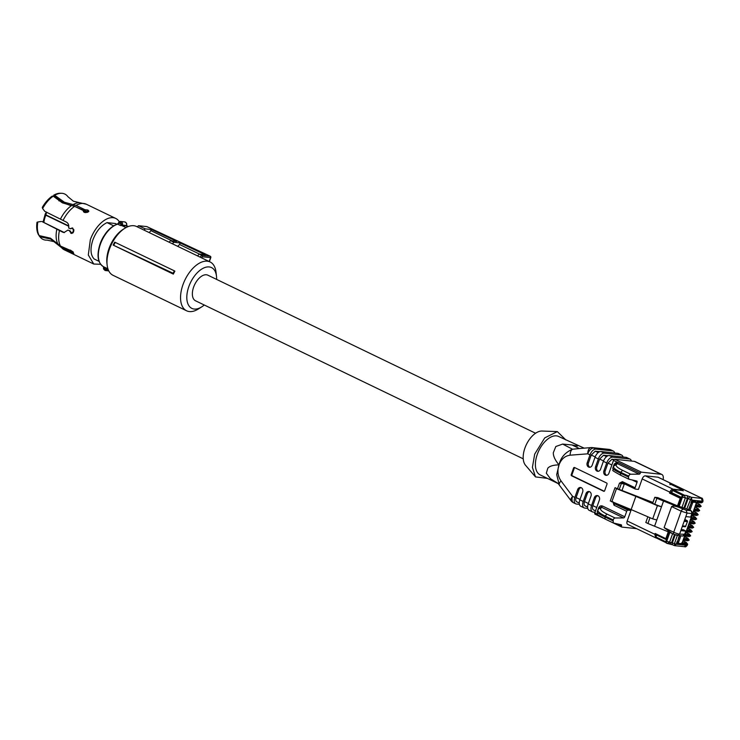 <?xml version="1.0" encoding="UTF-8"?>
<svg xmlns="http://www.w3.org/2000/svg" width="740" height="740" viewBox="0 0 740 740"><rect width="100%" height="100%" fill="white"/><g stroke="black" fill="none" stroke-linecap="round" stroke-linejoin="round"><path stroke-width="1.11" d="M535.575 433.242L207.875 275.188A14.208 7.807 115.7 0 0 206.404 274.781A14.208 7.807 115.7 0 0 194.111 285.853A14.208 7.807 115.7 0 0 195.526 300.792L523.236 458.837M173.336 274.114L173.132 273.273A28.102 15.429 -64.3 0 1 174.418 270.868L174.89 271.173A27.093 14.874 -64.3 0 0 173.336 274.114L113.165 245.088L173.132 273.273M216.478 276.159L216.034 272.228A27.093 14.874 115.7 0 0 210.132 261.979L136.576 226.505A27.093 14.874 115.7 0 0 133.774 225.719A27.093 14.874 115.7 0 0 124.875 228.262A27.093 14.874 115.7 0 0 107.133 265.059A27.093 14.874 115.7 0 0 113.035 275.308L186.591 310.782A27.093 14.874 115.7 0 0 189.394 311.568A27.093 14.874 115.7 0 0 198.283 309.024L201.641 306.924A22.653 12.432 -64.3 0 1 194.204 309.052A22.653 12.432 -64.3 0 1 188.82 286.621A22.653 12.432 -64.3 0 1 209.198 266.937A22.653 12.432 -64.3 0 1 216.478 276.159A22.653 12.432 -64.3 0 1 216.598 279.396M210.132 261.979A27.093 14.874 115.7 0 0 207.329 261.192A27.093 14.874 115.7 0 0 183.89 282.31A27.093 14.874 115.7 0 0 186.591 310.782M174.418 270.868L114.719 242.156A27.093 14.874 115.7 0 0 113.165 245.088M115.274 242.368A27.759 15.244 115.7 0 0 113.895 244.949M124.875 228.262L123.201 229.308A24.873 13.653 115.7 0 0 106.912 263.089L107.133 265.059M199.976 257.085L201.817 255.309L202.547 256.771L201.474 257.807M201.817 255.309L199.282 254.125L205.313 254.764L180.144 242.942L173.946 242.285L172.392 243.784M197.469 255.874L199.282 254.125M177.683 246.328L179.589 244.496L180.144 242.942M199.633 254.162L179.589 244.496M149.267 232.628L151.617 229.548L176.786 241.37L170.561 240.704L173.946 242.285M170.561 240.704L169.053 242.165M151.173 230.788L172.059 240.861M143.976 230.075L145.225 228.863L151.617 229.548M209.198 261.525L210.585 257.631A1.11 0.906 -83.9 0 0 210.105 256.188L146.77 226.588L138.472 225.709L145.225 228.863M138.472 225.709L137.288 226.847M204.249 305A22.653 12.432 -64.3 0 1 201.641 306.924M201.807 255.309L210.215 256.216L146.881 226.625M73.325 252.09L70.79 250.416L70.023 251.443L61.217 247.197L50.616 239.057L39.923 236.754A25.142 13.801 115.7 0 0 40.33 237.272A25.142 13.801 115.7 0 0 47.055 240.13L53.881 241.601L64.297 249.824L93.749 264.032L100.622 264.291M40.33 237.272L39.599 236.402A24.67 13.542 115.7 0 1 39.211 235.903L39.923 236.754M38.489 234.756A24.67 13.542 -64.3 0 1 37 222.259L37.814 221.991A25.142 13.801 115.7 0 0 39.202 235.607L38.489 234.756M71.789 233.433L70.115 230.852L67.923 230.085L64.001 232.554L62.798 232.212L42.014 221.575L64.389 232.582M39.202 235.607L50.468 238.178L60.486 246.05L69.505 250.018M41.19 221.491L37.814 221.991M83.435 211.594L83.435 210.604L74.62 206.349L62.373 202.853L53.234 196.183A25.142 13.801 115.7 0 0 42.615 208.513L44.798 211.372L66.406 222.093C68.367 223.258 69.116 225.238 68.654 228.022L70.846 228.79L72.372 227.994M42.615 208.513L42.3 207.376A24.67 13.542 115.7 0 1 52.253 196.1L53.234 196.183M70.383 205.415L64.399 203.334L53.715 195.184A24.67 13.542 115.7 0 1 60.412 193.251L61.55 193.288A25.142 13.801 115.7 0 0 54.695 195.268L64.408 202.224L76.081 205.433L84.897 209.688L84.897 210.798L88.624 211.668M84.897 210.798L73.223 205.812M73.075 204.61A24.568 13.487 115.7 0 1 79.532 202.677L73.362 201.197L67.895 196.674A25.142 13.801 115.7 0 0 61.55 193.288M54.695 195.268L53.715 195.184M67.923 230.085L70.115 230.852M69.902 249.99L70.79 250.416M70.023 251.443L73.824 253.422L70.744 250.259L69.357 250.129M69.357 230.778L71.41 233.433M70.79 233.257L73.713 231.676L72.631 228.096L71.993 227.911M72.631 228.096L70.087 228.706M84.897 209.688L87.912 210.031L88.856 211.113L84.249 212.325L83.306 211.094M119.306 221.778A25.317 13.893 115.7 0 0 115.745 218.429A25.317 13.893 115.7 0 0 90.345 239.695L88.3 254.995L93.749 264.032M113.618 225.793L107.041 222.62C100.945 225.543 96.219 231.324 92.87 239.964C90.049 248.659 90.456 254.986 94.1 258.954L99.031 261.331M103.813 236.115A20.877 11.461 115.7 0 0 100.224 243.516A20.877 11.461 115.7 0 0 100.168 243.691M107.041 222.62L115.394 223.508L116.911 224.238M103.803 267.51A1.332 0.731 115.7 0 0 103.517 266.705L106.199 268A1.332 0.731 -64.3 0 1 106.486 268.796L107.735 268.861L107.161 269.933L103.859 268.065L103.72 266.918M103.637 268.232L103.859 268.065A1.776 1.462 -83.9 0 0 106.209 269.203L106.486 268.796M126.512 226.079A2.22 1.221 -64.3 0 1 126.503 225.534L126.744 224.276L126.762 225.793A0.888 0.74 116.2 0 1 126.975 225.996L126.762 225.793A23.486 12.895 -64.3 0 1 126.947 225.876L120.352 225.46L117.678 224.165A23.486 12.895 115.7 0 0 100.418 244.163A23.486 12.895 115.7 0 0 103.517 266.705L103.517 266.705C97.643 262.876 96.505 255.272 100.085 243.913C104.164 233.516 109.89 226.921 117.272 224.128A0.888 0.666 -106.7 0 1 117.678 224.165A1.332 0.731 115.7 0 0 118.557 223.267L118.622 222.601A2.664 2.183 96.1 0 1 120.638 221.473A2.664 2.183 96.1 0 1 121.24 221.649A2.664 2.183 96.1 0 1 122.516 224.479L121.231 224.562L122.34 225.09L122.516 224.479M126.586 224.229A2.664 2.183 96.1 0 0 125.282 222.083A2.664 2.183 96.1 0 0 124.681 221.908C126.124 222.601 126.808 223.388 126.744 224.276L126.596 224.35M107.92 268.824L105.94 267.871A23.486 12.895 -64.3 0 0 106.199 268A0.888 0.74 -63.8 0 0 106.292 268.037M126.965 225.885L128.316 226.533M121.721 225.543L125.994 227.606M73.917 230.233A19.379 10.638 115.7 0 0 73.121 232.693A19.379 10.638 115.7 0 1 73.917 230.233M68.792 226.292L45.797 215.201L45.325 213.768L46.518 212.482L45.797 215.201A18.038 9.907 115.7 0 0 43.891 222.361M59.884 200.707L59.034 200.901M58.923 200.817L59.727 200.596L58.895 200.808M46.805 212.204L46.259 212.63M615.014 463.906L612.757 468.161C614.561 471.861 608.354 468.272 620.703 475.274L620.398 473.138C614.875 470.437 612.359 468.735 612.85 468.041M628.436 477.013L628.741 476.153L620.703 472.286L620.398 473.138L628.436 477.013L628.87 479.196L636.761 481.019A1.332 0.731 -64.3 0 1 636.853 481.046A1.332 0.731 -64.3 0 1 637.029 482.323L632.071 479.936M620.703 475.274L628.87 479.196M622.618 470.344L620.703 472.286C615.171 469.539 612.794 467.458 613.571 466.024L616.291 464.72C615.597 466.043 617.706 467.921 622.618 470.344L630.647 474.22A2.22 1.221 115.7 0 0 628.741 476.153M613.127 467.134L613.636 467.44M630.647 474.22L639.221 474.155L617.169 463.527L616.309 463.277L614.69 464.507M614.644 464.406L614.2 464.128L616.864 462.056L618.252 462.528L640.304 473.165A1.332 0.731 115.7 0 1 641.432 472.166L661.144 474.266L634.393 461.371A6.66 3.654 -64.3 0 1 635.077 461.566L661.828 474.46A6.66 3.654 115.7 0 0 661.144 474.266M681.41 497.668L642.172 478.937A3.552 1.952 -64.3 0 1 645.373 475.848A3.552 1.952 115.7 0 0 642.172 478.937L638.435 489.418L635.401 489.094A1.332 0.731 -64.3 0 1 635.272 489.057A1.332 0.731 -64.3 0 1 635.087 487.78L637.029 482.323M614.145 459.466L611.971 459.235L607.975 463.101L605.181 470.945L603.914 470.807A3.33 2.729 96.1 0 0 606.069 475.33A3.33 2.729 96.1 0 0 608.928 473.23L613.488 460.428A1.332 0.731 115.7 0 1 614.69 459.272L634.393 461.371M603.914 470.807L606.707 462.963L603.368 461.353L600.575 469.197A3.33 2.729 96.1 0 1 597.707 471.297A3.33 2.729 96.1 0 1 595.552 466.774L598.346 458.93L595.006 457.32L592.213 465.164A3.33 2.729 96.1 0 1 589.355 467.264A3.33 2.729 96.1 0 1 587.199 462.75L589.993 454.897L587.764 453.824L570.152 455.193C565.018 455.849 561.327 459.031 559.061 464.748L556.693 474.654L559.385 485.181M577.163 501.96C575.72 501.554 575.369 500.092 576.109 497.567L578.902 489.723L577.644 489.584L574.851 497.428A6.66 3.654 115.7 0 0 575.739 503.838A6.66 3.654 115.7 0 0 576.432 504.033L579.411 504.347M577.644 489.584A3.33 2.729 96.1 0 1 580.502 487.484A3.33 2.729 96.1 0 1 582.658 492.007L579.864 499.852L583.203 501.461A6.66 3.654 115.7 0 0 584.101 507.862A6.66 3.654 115.7 0 0 584.785 508.056L587.773 508.38M585.525 505.993C584.073 505.587 583.721 504.125 584.471 501.6L587.264 493.756L585.997 493.617L583.203 501.461M585.997 493.617A3.33 2.729 96.1 0 1 588.855 491.517A3.33 2.729 96.1 0 1 591.01 496.031L588.217 503.885L591.565 505.494A6.66 3.654 115.7 0 0 592.462 511.895A6.66 3.654 115.7 0 0 593.147 512.089L595.015 512.293M597.837 495.707A3.33 2.729 -83.9 0 0 595.617 497.779L594.359 497.65L591.565 505.494M594.359 497.65A3.33 2.729 96.1 0 1 597.217 495.541A3.33 2.729 96.1 0 1 599.372 500.064L594.812 512.866L597.457 514.143M597.541 510.905L598.614 507.899C599.511 506.012 600.889 505.429 602.73 506.141L599.104 508.278M602.73 506.141L624.764 516.77L626.706 511.312L614.006 505.189L612.877 501.738M603.683 491.258L571.585 475.783A0.888 0.731 96.1 0 1 571.215 474.636L573.565 468.022A0.888 0.731 96.1 0 1 574.527 467.523L606.624 482.998A0.888 0.731 96.1 0 1 606.994 484.154L604.645 490.759A0.888 0.731 96.1 0 1 603.683 491.258L604.09 491.305M616.291 464.72L618.252 462.528M616.309 463.277L616.864 462.056L613.488 460.428M605.181 470.945A3.33 2.729 -83.9 0 0 606.707 475.302M631.414 461.048A6.66 3.654 115.7 0 0 630.064 459.142A6.66 3.654 115.7 0 0 629.379 458.948L612.702 457.172A6.66 3.654 115.7 0 0 606.707 462.963M630.064 459.142L626.725 457.533A6.66 3.654 -64.3 0 0 626.031 457.339L609.362 455.562A6.66 3.654 115.7 0 0 603.368 461.353M608.206 455.692L603.609 455.202L599.613 459.068L596.819 466.912A3.33 2.729 -83.9 0 0 598.355 471.278M623.052 457.024A6.66 3.654 115.7 0 0 621.711 455.109A6.66 3.654 115.7 0 0 621.017 454.915L604.349 453.139A6.66 3.654 115.7 0 0 598.346 458.93M621.711 455.109L618.363 453.5A6.66 3.654 -64.3 0 0 617.678 453.306L601 451.529A6.66 3.654 115.7 0 0 595.006 457.32M599.844 451.668L595.247 451.178L591.251 455.035L588.457 462.879A3.33 2.729 -83.9 0 0 589.993 467.245M614.699 452.991A6.66 3.654 115.7 0 0 613.349 451.086A6.66 3.654 115.7 0 0 612.665 450.891L595.987 449.106A6.66 3.654 115.7 0 0 589.993 454.897M581.538 448.357L572.529 449.226C565.212 452.353 560.716 457.524 559.052 464.748L558.941 464.794C555.065 460.132 553.196 456.099 553.326 452.686L555.823 446.516L562.65 444.074L572.029 444.971L579.235 448.505M613.349 451.086L611.12 450.003A6.66 3.654 115.7 0 0 610.426 449.809L593.758 448.033A6.66 5.467 96.1 0 0 592.259 447.608A6.66 5.467 96.1 0 0 591.427 447.589A6.66 3.765 85.6 0 0 591.029 447.589A6.66 3.765 85.6 0 0 587.764 453.824A6.66 3.654 115.7 0 1 593.758 448.033L595.987 449.106M557.979 483.377L550.347 478.613L546.324 473.202L547.794 468.207C549.626 466.108 553.335 464.998 558.913 464.877L558.968 465.007C557.091 470.908 557.775 476.209 561.003 480.898A6.66 2.858 143.1 0 0 559.468 485.301L571.077 500.758A6.66 2.858 -36.9 0 1 572.612 496.355L574.851 497.428M578.902 489.723A3.33 2.729 96.1 0 1 581.122 487.641M584.101 507.862L580.761 506.252A6.66 3.654 -64.3 0 1 579.864 499.852M587.264 493.756A3.33 2.729 96.1 0 1 589.484 491.674M592.462 511.895L589.114 510.286A6.66 3.654 -64.3 0 1 588.217 503.885M593.887 510.026C592.435 509.62 592.083 508.149 592.823 505.633L595.617 497.779M602.758 517.87L595.127 514.189A1.332 0.731 -64.3 0 1 594.997 514.152A1.332 0.731 -64.3 0 1 594.812 512.866M617.252 523.883L621.508 525.937A1.332 0.731 115.7 0 0 621.739 527.047A1.332 0.731 115.7 0 0 621.877 527.084L636.52 528.647M597.568 510.831L598.049 511.21M599.465 507.64L597.865 509.999M624.764 516.77A1.332 0.731 -64.3 0 1 623.616 517.926L601.583 507.298L600.704 508.491C600.001 509.805 602.11 511.682 607.031 514.115L615.06 517.991L623.616 517.926M619.297 504.865L630.933 510.48L627.909 510.156A1.332 0.731 115.7 0 0 626.706 511.312M604.247 491.249L572.344 475.857A0.888 0.731 96.1 0 1 571.974 474.71L574.323 468.106A0.888 0.731 96.1 0 1 574.721 467.615M639.221 474.155A1.332 0.731 115.7 0 0 640.304 473.165M663.096 479.576A6.66 3.654 115.7 0 0 661.828 474.46M570.152 455.193A6.66 3.765 85.6 0 1 572.529 449.226L562.65 444.074M558.117 483.525L558.977 484.626M550.347 478.613L558.274 483.618M621.508 525.937A1.332 0.731 115.7 0 0 621.276 524.817A1.332 0.731 115.7 0 0 621.193 524.79L613.284 522.967L621.739 527.047M624.394 483.812A1.332 1.091 96.1 0 0 624.292 484.053L622.127 490.121M577.441 445.554L577.588 446.054L572.029 444.971M558.154 483.572L540.154 474.886A21.321 11.701 -64.3 0 1 537.286 454.397A21.321 11.701 -64.3 0 1 558.672 436.489L584.091 448.125M597.985 509.795C597.208 511.229 599.585 513.31 605.116 516.048L604.811 516.909C599.289 514.207 596.773 512.505 597.263 511.812M615.06 517.991A2.22 1.221 115.7 0 0 613.155 519.924L613.284 522.967L605.116 519.045L613.016 522.838M547.396 478.382L535.492 476.902L532.402 467.356L534.696 454.12L544.714 437.914L557.34 431.596L565.915 439.986M557.34 431.596L542.032 431.041A19.545 10.73 115.7 0 0 524.919 448.052A19.545 10.73 115.7 0 0 525.52 465.257L535.492 476.902M670.995 492.646A2.664 1.462 -64.3 0 1 672.521 490.583L671.754 492.729L669.524 493.09L669.82 492.266A3.552 1.952 -64.3 0 1 673.021 489.177L645.373 475.848L657.999 477.189L672.383 484.127A3.552 1.952 115.7 0 1 672.743 484.228A3.552 1.952 115.7 0 1 673.012 484.404L673.058 484.413A2.22 1.221 -64.3 0 1 673.289 484.478A2.22 1.221 -64.3 0 1 673.483 484.617M658.063 477.198L672.743 484.228M628.047 524.484A3.552 1.952 -64.3 0 1 627.687 524.383A3.552 1.952 -64.3 0 1 627.206 520.969A3.552 1.952 115.7 0 0 627.677 524.383L655.696 537.823L654.854 534.308L627.206 520.969L630.933 510.48M701.141 506.336A3.552 0.574 -160.4 0 1 701.132 506.373A3.552 0.574 -160.4 0 1 700.456 506.474L695.535 505.947L694.065 510.082L698.986 510.6A0.888 0.731 -83.9 0 0 698.615 509.453L694.444 509.009M693.815 510.776L698.199 511.248A0.888 0.731 96.1 0 0 698.958 510.683A3.552 0.574 19.6 0 0 699.633 510.591L699.661 510.507A3.552 0.574 -160.4 0 1 698.986 510.6L694.037 510.165L692.566 514.291L697.459 514.901L692.538 514.374L691.068 518.5L695.961 519.11L691.03 518.583L689.56 522.718L694.462 523.319L689.532 522.801L688.061 526.926L692.964 527.537L688.034 527.01L686.563 531.135L691.493 531.662L686.535 531.218L685.064 535.353L689.995 535.871L685.037 535.436L683.566 539.562L688.496 540.089L683.538 539.645L682.067 543.771L686.988 544.298L686.627 545.334L676.193 544.215L677.146 541.532L677.673 543.734M681.697 497.807L680.226 498.251L677.516 505.855L688.524 509.573L691.271 502.96A2.22 1.221 -64.3 0 1 693.269 501.036L690.938 502.802L691.891 500.12L702.325 501.23L701.964 502.266L697.034 501.738L695.563 505.864L700.456 506.474A0.888 0.731 96.1 0 1 699.494 506.974M692.936 500.869L695.369 501.257L693.269 501.036A0.888 0.731 96.1 0 1 693.648 502.183A1.332 0.731 115.7 0 0 692.446 503.339L689.995 510.23M680.106 544.122A0.888 0.731 -83.9 0 0 680.301 544.178L677.775 543.835A2.22 1.221 -64.3 0 1 677.479 541.699L678.654 542.068A1.332 0.731 115.7 0 0 678.969 543.391A0.888 0.731 96.1 0 1 678.007 543.9A2.22 1.221 -64.3 0 1 677.775 543.835L677.618 543.724M684.759 508.047L688.126 498.584L691.891 500.12L691.465 497.299L686.766 509.009M679.598 535.741L677.479 541.699L679.227 535.695M674.649 545.658L674.427 543.65L676.193 544.215L674.649 545.658L684.713 546.731C685.268 547.202 686.128 546.703 687.293 545.232L687.663 544.196L686.221 542.374A0.888 0.49 -64.3 0 1 686.304 542.429M671.263 484.515L673.012 484.404M683.131 490.602L673.104 489.556L672.521 490.583M678.358 506.252L681.725 496.799A2.22 1.221 -64.3 0 1 683.723 494.866L673.104 489.556M654.789 497.299L656.907 498.325L654.771 504.31L652.652 503.283L654.789 497.299L657.74 497.613L677.516 505.855M692.446 503.339L691.271 502.96L688.857 509.74L690.938 510.711L686.137 510.202L656.907 498.325M671.097 532.976L647.935 523.513L649.998 517.713M647.851 516.788L645.817 522.486L647.935 523.513M683.214 490.907L682.215 489.797A0.888 0.49 -64.3 0 0 682.123 489.778L669.848 483.858L670.061 484.737L669.848 483.858L672.383 484.127M683.723 494.866L684.426 495.208A2.22 1.221 115.7 0 0 682.428 497.141L687.377 498.344A2.22 1.758 97.5 0 0 686.516 495.486L691.465 497.299L701.39 498.362L702.325 501.23A3.552 0.574 19.6 0 0 703 501.137C702.843 498.899 702.297 497.863 701.372 498.02L673.289 484.478M686.516 495.486L684.426 495.208L685.296 498.066L681.929 507.529M615.403 487.697L616.494 488.668L635.854 496.364L631.146 509.582L610.278 500.971L614.986 487.762L652.948 502.469M663.641 500.776L661.505 506.771L654.771 504.31M680.893 508.14C676.277 506.16 673.187 505.633 671.615 506.558L664.113 527.62L671.92 533.327M635.854 496.364L657.407 505.67L661.505 506.771L654.669 525.964M689.957 510.332L689.292 509.916L689.957 510.332M681.216 529.535L683.381 529.757L685.878 531.098L684.38 534.641A2.22 1.822 96.1 0 1 682.474 536.047L674.242 534.447A2.22 1.221 115.7 0 1 674.01 534.382L677.673 535.529M666.546 543.095A2.22 1.221 -64.3 0 1 666.315 543.03A2.22 1.221 -64.3 0 1 666.019 540.903L669.136 532.143M677.341 535.482L674.427 543.65L669.589 542.17L667.249 543.438L672.725 544.825A2.22 1.221 -64.3 0 1 672.42 542.688L675.204 534.881M667.249 543.438A2.22 1.221 -64.3 0 1 667.018 543.373A2.22 1.221 -64.3 0 1 666.721 541.236L666.019 540.903M665.945 542.614L656.186 537.915A0.888 0.49 -64.3 0 1 655.973 537.037L656.019 536.907A2.664 1.462 -64.3 0 1 656.019 534.696L666.444 539.719M671.754 492.729L681.503 497.428M631.146 509.582L652.708 518.879L656.796 519.98M657.407 505.67L652.708 518.879M677.174 535.39L679.579 534.132L687.081 513.07L681.207 511.192L671.615 506.558M686.137 510.202L687.081 513.07L691.882 513.579L690.633 517.094L685.832 516.585M666.721 539.839L665.843 538.637L655.15 533.475L654.854 534.308L655.973 534.678M666.444 539.701L656.029 534.678L655.15 533.475M680.828 530.617L685.629 531.135M656.695 535.02L656.019 536.907M209.365 261.608L210.789 257.603L202.547 256.771M210.215 256.216A1.11 1.11 0 0 1 210.789 257.603L210.632 257.437M56.851 229.178A24.568 13.487 115.7 0 0 57.905 244.015M71.614 205.526A24.568 13.487 115.7 0 0 60.458 219.059M87.792 212.26A23.375 12.83 115.7 0 0 87.505 210.983M61.217 247.197A25.317 13.893 115.7 0 0 64.297 249.824M59.431 230.584A25.317 13.893 115.7 0 0 60.486 246.05M63.575 232.295L62.798 232.212M74.62 206.349A25.317 13.893 115.7 0 0 63.03 220.465M79.532 202.677L86.293 204.222A25.317 13.893 115.7 0 0 76.081 205.433M104.941 270.377A2.664 2.183 -83.9 0 0 105.533 270.553A2.664 2.183 -83.9 0 0 107.161 269.933M107.938 268.879L107.725 268.305M118.696 223.054A1.776 1.462 96.1 0 1 121.295 224.303L118.696 223.054M126.503 225.534L122.34 225.09A2.22 1.221 115.7 0 1 122.044 225.608M120.352 225.46A1.332 0.731 115.7 0 0 121.231 224.562M73.778 229.52A18.038 9.907 115.7 0 0 72.677 233.091M72.326 227.994L72.983 228.309M83.463 211.64L85.525 212.639M45.963 214.952L68.774 225.95M84.924 212.547L83.731 211.973M628.602 479.067L620.841 475.33M613.155 467.07L614.2 464.128M561.003 480.898L572.612 496.355A6.66 3.654 115.7 0 0 573.509 502.756L575.739 503.838M617.65 488.335L619.491 483.165L622.386 481.648L635.087 487.78M614.69 459.272L641.432 472.166M609.362 455.562L612.702 457.172M596.819 466.912L595.552 466.774M601 451.529L604.349 453.139M588.457 462.879L587.199 462.75M558.996 484.645L559.468 485.301A6.66 2.858 143.1 0 0 559.625 485.468M613.386 522.995L621.628 526.963M617.928 504.319L615.199 504.033L627.909 510.156M614.552 502.978A1.332 1.091 96.1 0 0 615.199 504.033A1.332 0.731 115.7 0 0 614.006 505.189M624.292 484.053L619.491 483.165M635.151 488.974L622.701 482.97A1.332 0.731 -64.3 0 1 622.562 482.933L622.396 482.887A1.332 1.091 96.1 0 0 621.258 483.729L619.371 489.02M635.272 489.057L622.562 482.933A1.332 0.731 -64.3 0 1 622.386 481.648M572.344 475.857L571.585 475.783M571.215 474.636L571.974 474.71M574.323 468.106L573.565 468.022M611.971 459.235L613.654 460.049M607.975 463.101L611.869 464.979M626.031 457.339L629.379 458.948M603.609 455.202L606.56 456.626M599.613 459.068L603.516 460.946M617.678 453.306L621.017 454.915M595.247 451.178L598.198 452.593M591.251 455.035L595.154 456.913M611.12 450.003A6.66 6.66 0 0 0 608.928 449.384A6.66 5.467 96.1 0 1 610.426 449.809L612.665 450.891M580.003 499.445L576.109 497.567M588.365 503.477L584.471 501.6M596.727 507.51L592.823 505.633M600.704 508.491A2.22 2.164 -143.7 0 0 598.272 509.25M612.85 520.784L604.811 516.909L605.255 519.091M613.155 519.924L605.116 516.048L607.031 514.115M698.615 509.453L698.125 508.648A0.888 0.49 -64.3 0 1 698.301 508.732M699.661 510.507L698.218 508.676L695.101 507.168L698.125 508.648M697.996 511.192A0.888 0.731 96.1 0 0 698.199 511.248L699.633 510.591A3.552 0.574 19.6 0 0 699.642 510.545M696.59 502.978L699.624 504.44A0.888 0.49 -64.3 0 1 699.799 504.523M695.313 506.567L699.698 507.039L701.159 506.299A3.552 0.574 19.6 0 1 700.493 506.391A0.888 0.731 -83.9 0 0 700.114 505.244L695.942 504.8M700.114 505.244L699.624 504.44M683.094 540.885L686.618 543.151A0.888 0.731 -83.9 0 1 686.988 544.298A3.552 0.574 19.6 0 0 687.663 544.196M684.213 546.592L686.627 545.334A3.552 0.574 19.6 0 0 687.293 545.232M686.618 543.151L682.447 542.707M689.144 540.024A3.552 0.574 19.6 0 1 689.134 540.071A3.552 0.574 19.6 0 1 688.459 540.172A0.888 0.731 96.1 0 1 687.497 540.672M684.593 536.666L688.117 538.942A0.888 0.731 -83.9 0 1 688.496 540.089A3.552 0.574 19.6 0 0 689.162 539.987L687.719 538.156A0.888 0.49 -64.3 0 1 687.802 538.221M688.117 538.942L683.945 538.498M690.642 535.816A3.552 0.574 19.6 0 1 690.633 535.862A3.552 0.574 19.6 0 1 689.957 535.954A0.888 0.731 96.1 0 1 688.995 536.463M686.091 532.458L689.615 534.724A0.888 0.731 -83.9 0 1 689.995 535.871A3.552 0.574 19.6 0 0 690.66 535.779L689.218 533.947A0.888 0.49 -64.3 0 1 689.301 534.002M689.615 534.724L685.443 534.28M692.14 531.607A3.552 0.574 19.6 0 1 692.131 531.644A3.552 0.574 19.6 0 1 691.465 531.745A0.888 0.731 96.1 0 1 690.503 532.245M687.599 528.249L691.114 530.515A0.888 0.731 -83.9 0 1 691.493 531.662A3.552 0.574 19.6 0 0 692.159 531.561L690.716 529.738A0.888 0.49 -64.3 0 1 690.799 529.794M691.114 530.515L686.942 530.071M693.639 527.389A3.552 0.574 19.6 0 1 693.63 527.435A3.552 0.574 19.6 0 1 692.964 527.537A0.888 0.731 96.1 0 1 692.002 528.036M692.122 525.502A0.888 0.49 -64.3 0 1 692.215 525.52L689.097 524.022L692.612 526.307A0.888 0.731 -83.9 0 1 692.991 527.454A3.552 0.574 19.6 0 0 693.667 527.352L692.215 525.52A0.888 0.49 -64.3 0 1 692.298 525.585M692.612 526.307L688.441 525.863M695.138 523.18A3.552 0.574 19.6 0 1 695.138 523.226A3.552 0.574 19.6 0 1 694.462 523.319A0.888 0.731 96.1 0 1 693.5 523.827M693.63 521.284A0.888 0.49 -64.3 0 1 693.722 521.312L690.596 519.804L694.12 522.088A0.888 0.731 -83.9 0 1 694.49 523.236A3.552 0.574 19.6 0 0 695.165 523.143L693.722 521.312A0.888 0.49 -64.3 0 1 693.796 521.367M694.12 522.088L689.948 521.645M696.636 518.971A3.552 0.574 19.6 0 1 696.636 519.008A3.552 0.574 19.6 0 1 695.961 519.11A0.888 0.731 96.1 0 1 694.999 519.61M695.128 517.075A0.888 0.49 -64.3 0 1 695.221 517.103L692.104 515.595L695.619 517.88A0.888 0.731 -83.9 0 1 695.989 519.027A3.552 0.574 19.6 0 0 696.664 518.934L695.221 517.103A0.888 0.49 -64.3 0 1 695.295 517.158M695.619 517.88L691.447 517.436M698.135 514.753A3.552 0.574 19.6 0 1 698.135 514.799A3.552 0.574 19.6 0 1 697.459 514.901A0.888 0.731 96.1 0 1 696.497 515.401M696.627 512.866A0.888 0.49 -64.3 0 1 696.719 512.885L693.602 511.386L697.117 513.671A0.888 0.731 -83.9 0 1 697.487 514.818A3.552 0.574 19.6 0 0 698.162 514.716L696.719 512.885A0.888 0.49 -64.3 0 1 696.803 512.949M697.117 513.671L692.945 513.227M703 501.137L702.63 502.164A3.552 0.574 19.6 0 1 701.964 502.266A0.888 0.731 96.1 0 1 700.993 502.765M696.109 503.57L696.062 503.727A1.332 0.731 115.7 0 0 695.739 502.404A0.888 0.731 -83.9 0 0 695.369 501.257A2.22 1.221 -64.3 0 1 695.6 501.322L695.258 501.165M686.128 542.346A0.888 0.49 -64.3 0 1 686.221 542.374L683.103 540.866M687.627 538.128A0.888 0.49 -64.3 0 1 687.719 538.156L684.602 536.657M689.125 533.919A0.888 0.49 -64.3 0 1 689.218 533.947L686.1 532.439M690.624 529.711A0.888 0.49 -64.3 0 1 690.716 529.738L687.599 528.231M701.15 497.955L673.058 484.413M695.739 502.404L693.648 502.183M682.271 542.457L680.301 544.178A0.888 0.731 -83.9 0 0 681.068 543.613A1.332 0.731 115.7 0 0 682.271 542.457L696.062 503.727M695.6 501.322L696.229 503.7L682.317 542.309M678.969 543.391L681.068 543.613M674.186 545.528L672.725 544.825A2.22 1.221 -64.3 0 0 672.947 544.89L669.339 543.715L671.68 542.448L674.473 534.595M690.124 496.66L688.126 498.584L687.377 498.344L684.01 507.797M682.123 489.778L682.363 490.176A0.888 0.731 96.1 0 1 682.733 490.592M669.941 483.886L682.215 489.797A0.888 0.49 -64.3 0 1 682.298 489.862M682.363 490.176L673.021 489.177A0.888 0.731 96.1 0 1 673.391 489.602M682.668 495.328L672.558 490.454M681.725 496.799L682.428 497.141L679.061 506.595M684.139 534.243L679.579 534.132A4.44 0.712 -160.4 0 1 673.705 532.245L681.207 511.192A2.22 1.221 -64.3 0 1 683.205 509.259M691.632 513.181L691.882 513.579A2.22 1.822 -83.9 0 0 690.938 510.711A1.332 0.731 115.7 0 1 691.077 510.748A1.332 0.731 115.7 0 1 691.262 510.915M668.285 531.783L665.843 538.637M669.524 493.09L680.226 498.251M678.654 542.068L680.865 535.871M669.857 532.449L666.721 541.236L669.589 542.17L672.605 533.707M664.113 527.62L673.705 532.245A2.22 1.221 115.7 0 0 674.01 534.382L670.292 532.587M665.824 541.782L655.973 537.037M684.139 521.33L687.275 521.663A0.888 0.731 96.1 0 0 686.896 520.516A0.888 0.49 -64.3 0 1 686.988 520.544L684.796 519.48L686.896 520.516L684.519 520.257M687.312 521.506L687.442 521.635A0.888 0.888 0 0 0 686.988 520.544A0.888 0.49 -64.3 0 1 687.146 520.72M611.795 501.877L616.494 488.668M685.702 526.057L687.442 521.635L685.656 526.205L682.521 525.872M684.694 526.704A0.888 0.731 -83.9 0 0 685.656 526.205L685.823 526.177A0.888 0.888 0 0 1 684.889 526.769L682.298 526.491M86.293 204.222L115.745 218.429M103.452 266.659L103.48 268.176C103.415 269.064 104.1 269.86 105.533 270.553L108.761 270.896M117.272 224.128L120.638 221.473L124.681 221.908M83.435 210.919L86.83 212.556M43.068 222.019L45.297 213.832M46.629 212.14L45.316 213.768M579.587 448.523L591.029 447.589A6.66 6.66 0 0 1 592.259 447.608L608.928 449.384M594.997 514.152L603.637 518.315M571.077 500.758A6.66 6.66 0 0 0 573.509 502.756M579.263 503.071L576.71 501.831M587.625 507.104L585.062 505.864M595.515 510.905L593.424 509.897M605.116 519.045C592.768 512.043 598.975 515.632 597.18 511.932L597.846 510.045M701.159 506.299L699.716 504.467L696.599 502.96M683.316 540.265L687.701 540.727L689.162 539.987M684.815 536.047L689.199 536.519L690.66 535.779M686.313 531.838L690.698 532.31L692.159 531.561M687.812 527.629L692.196 528.092L693.667 527.352M689.31 523.411L693.695 523.883L695.165 523.143M690.818 519.202L695.202 519.674L696.664 518.934M692.316 514.994L696.701 515.456L698.162 514.716M696.812 502.358L701.196 502.821L702.63 502.164M689.625 510.045L691.077 510.748L692.131 513.541L690.883 517.057M667.702 543.576A2.22 2.22 0 0 1 667.018 543.373L666.315 543.03M665.954 542.642L656.093 537.888M685.878 531.098L684.63 534.604L682.474 536.047M655.335 537.721L656.14 537.906"/></g></svg>
